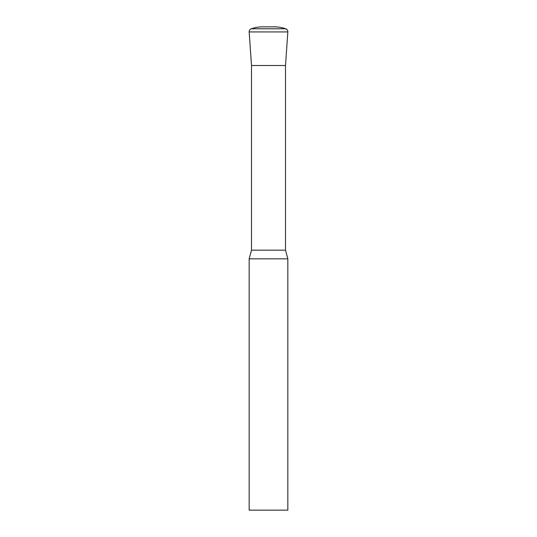 <?xml version="1.0" encoding="UTF-8"?>
<svg xmlns="http://www.w3.org/2000/svg" width="537" height="537" viewBox="0 0 537 537"><rect width="100%" height="100%" fill="white"/><g stroke="black" fill="none" stroke-linecap="round" stroke-linejoin="round"><path stroke-width="0.81" d="M287.832 258.834L249.168 258.834L249.168 510.15L287.832 510.15L287.832 258.834L285.509 250.175L251.491 250.175L249.168 258.834M285.509 250.175L285.509 65.514L251.491 65.514L285.509 65.514L287.825 31.925A3.094 3.094 0 0 0 285.758 28.79A34.798 34.798 0 0 0 274.3 26.85L262.7 26.85A34.798 34.798 0 0 0 251.242 28.79L285.758 28.79M251.491 250.175L251.491 65.514L249.175 31.925A3.094 3.094 0 0 1 251.242 28.79M249.175 31.925L287.825 31.925"/></g></svg>
